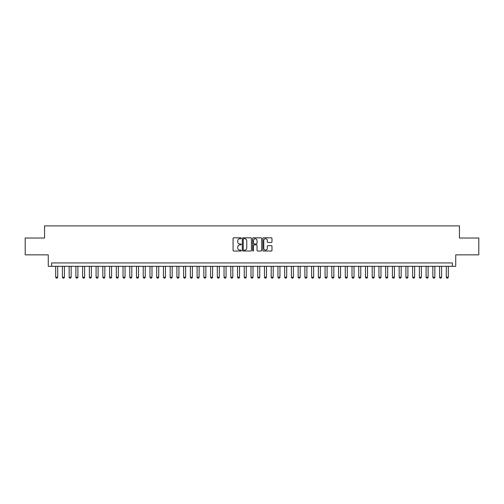 <?xml version="1.0" encoding="UTF-8"?>
<svg xmlns="http://www.w3.org/2000/svg" width="504" height="504" viewBox="0 0 504 504"><rect width="100%" height="100%" fill="white"/><g stroke="black" fill="none" stroke-linecap="round" stroke-linejoin="round"><path stroke-width="0.76" d="M241.227 238.272A0.46 0.46 0 0 0 240.761 237.812L233.736 237.812A0.662 0.662 0 0 0 233.075 238.474L233.075 250.375A0.662 0.662 0 0 0 233.736 251.036L240.761 251.036A0.46 0.46 0 0 0 241.227 250.57A0.46 0.46 0 0 0 240.761 250.11L239.854 250.11A2.117 2.117 0 0 1 237.737 247.993L237.737 247.004A2.117 2.117 0 0 1 239.854 244.887L240.761 244.887A0.46 0.46 0 0 0 241.227 244.421A0.46 0.46 0 0 0 240.761 243.961L239.854 243.961A2.117 2.117 0 0 1 237.737 241.844L237.737 240.855A2.117 2.117 0 0 1 239.854 238.738L240.761 238.738A0.46 0.46 0 0 0 241.227 238.272M271.322 242.474A0.662 0.662 0 0 0 271.984 241.813L271.984 238.474A0.662 0.662 0 0 0 271.322 237.812L263.516 237.812A0.662 0.662 0 0 0 262.861 238.474L262.861 250.375A0.662 0.662 0 0 0 263.516 251.036L271.322 251.036A0.662 0.662 0 0 0 271.984 250.375L271.984 246.343A0.662 0.662 0 0 0 271.322 245.681L267.983 245.681A0.662 0.662 0 0 0 267.322 246.343L267.322 248.34A1.77 1.77 0 0 1 265.551 250.11A1.77 1.77 0 0 1 263.781 248.34L263.781 240.509A1.77 1.77 0 0 1 265.551 238.738A1.77 1.77 0 0 1 267.322 240.509L267.322 241.813A0.662 0.662 0 0 0 267.983 242.474L271.322 242.474M452.365 266.314L455.736 266.314L455.736 254.86L478.8 254.86L478.8 238.027L459.44 238.027L459.44 225.899L44.56 225.899L44.56 238.027L25.2 238.027L25.2 254.86L48.264 254.86L48.264 266.314L452.365 266.314L452.365 262.943L51.635 262.943L51.635 266.314M251.42 238.474A0.662 0.662 0 0 0 250.759 237.812L242.959 237.812A0.662 0.662 0 0 0 242.298 238.474L242.298 250.375A0.662 0.662 0 0 0 242.959 251.036L250.759 251.036A0.662 0.662 0 0 0 251.42 250.375L251.42 238.474M253.241 237.812L261.041 237.812A0.662 0.662 0 0 1 261.702 238.474L261.702 250.375A0.662 0.662 0 0 1 261.041 251.036L257.702 251.036A0.662 0.662 0 0 1 257.04 250.375L257.04 245.549A0.662 0.662 0 0 0 256.378 244.887L254.167 244.887A0.662 0.662 0 0 0 253.506 245.549L253.506 250.57A0.46 0.46 0 0 1 253.039 251.036A0.46 0.46 0 0 1 252.58 250.57L252.58 238.474A0.662 0.662 0 0 1 253.241 237.812M243.684 238.738A0.46 0.46 0 0 0 243.224 239.198L243.224 249.644A0.46 0.46 0 0 0 243.684 250.11L244.648 250.11A2.117 2.117 0 0 0 246.758 247.993L246.758 240.855A2.117 2.117 0 0 0 244.648 238.738L243.684 238.738M257.04 240.54A1.77 1.77 0 0 0 255.27 238.77A1.77 1.77 0 0 0 253.506 240.54L253.506 243.3A0.662 0.662 0 0 0 254.167 243.961L256.378 243.961A0.662 0.662 0 0 0 257.04 243.3L257.04 240.54M55.673 266.314L55.673 277.225L57.695 277.225L57.695 266.314M57.695 277.225L57.191 278.101L56.183 278.101L55.673 277.225M62.408 266.314L62.408 277.225L64.43 277.225L64.43 266.314M64.43 277.225L63.926 278.101L62.918 278.101L62.408 277.225M69.149 266.314L69.149 277.225L71.165 277.225L71.165 266.314M71.165 277.225L70.661 278.101L69.653 278.101L69.149 277.225M75.883 266.314L75.883 277.225L77.9 277.225L77.9 266.314M77.9 277.225L77.395 278.101L76.388 278.101L75.883 277.225M82.618 266.314L82.618 277.225L84.634 277.225L84.634 266.314M84.634 277.225L84.13 278.101L83.122 278.101L82.618 277.225M89.353 266.314L89.353 277.225L91.369 277.225L91.369 266.314M91.369 277.225L90.865 278.101L89.857 278.101L89.353 277.225M96.088 266.314L96.088 277.225L98.104 277.225L98.104 266.314M98.104 277.225L97.6 278.101L96.592 278.101L96.088 277.225M102.822 266.314L102.822 277.225L104.838 277.225L104.838 266.314M104.838 277.225L104.334 278.101L103.326 278.101L102.822 277.225M109.557 266.314L109.557 277.225L111.573 277.225L111.573 266.314M111.573 277.225L111.069 278.101L110.061 278.101L109.557 277.225M116.292 266.314L116.292 277.225L118.314 277.225L118.314 266.314M118.314 277.225L117.804 278.101L116.796 278.101L116.292 277.225M123.026 266.314L123.026 277.225L125.049 277.225L125.049 266.314M125.049 277.225L124.538 278.101L123.53 278.101L123.026 277.225M129.761 266.314L129.761 277.225L131.783 277.225L131.783 266.314M131.783 277.225L131.273 278.101L130.265 278.101L129.761 277.225M136.496 266.314L136.496 277.225L138.518 277.225L138.518 266.314M138.518 277.225L138.008 278.101L137 278.101L136.496 277.225M143.231 266.314L143.231 277.225L145.253 277.225L145.253 266.314M145.253 277.225L144.749 278.101L143.734 278.101L143.231 277.225M149.965 266.314L149.965 277.225L151.988 277.225L151.988 266.314M151.988 277.225L151.483 278.101L150.469 278.101L149.965 277.225M156.7 266.314L156.7 277.225L158.722 277.225L158.722 266.314M158.722 277.225L158.218 278.101L157.204 278.101L156.7 277.225M163.435 266.314L163.435 277.225L165.457 277.225L165.457 266.314M165.457 277.225L164.953 278.101L163.939 278.101L163.435 277.225M170.169 266.314L170.169 277.225L172.192 277.225L172.192 266.314M172.192 277.225L171.688 278.101L170.673 278.101L170.169 277.225M176.904 266.314L176.904 277.225L178.926 277.225L178.926 266.314M178.926 277.225L178.422 278.101L177.408 278.101L176.904 277.225M183.639 266.314L183.639 277.225L185.661 277.225L185.661 266.314M185.661 277.225L185.157 278.101L184.143 278.101L183.639 277.225M190.373 266.314L190.373 277.225L192.396 277.225L192.396 266.314M192.396 277.225L191.892 278.101L190.877 278.101L190.373 277.225M197.108 266.314L197.108 277.225L199.13 277.225L199.13 266.314M199.13 277.225L198.626 278.101L197.612 278.101L197.108 277.225M203.843 266.314L203.843 277.225L205.865 277.225L205.865 266.314M205.865 277.225L205.361 278.101L204.353 278.101L203.843 277.225M210.578 266.314L210.578 277.225L212.6 277.225L212.6 266.314M212.6 277.225L212.096 278.101L211.088 278.101L210.578 277.225M217.312 266.314L217.312 277.225L219.334 277.225L219.334 266.314M219.334 277.225L218.831 278.101L217.822 278.101L217.312 277.225M224.047 266.314L224.047 277.225L226.069 277.225L226.069 266.314M226.069 277.225L225.565 278.101L224.557 278.101L224.047 277.225M230.788 266.314L230.788 277.225L232.804 277.225L232.804 266.314M232.804 277.225L232.3 278.101L231.292 278.101L230.788 277.225M237.523 266.314L237.523 277.225L239.539 277.225L239.539 266.314M239.539 277.225L239.035 278.101L238.027 278.101L237.523 277.225M244.257 266.314L244.257 277.225L246.273 277.225L246.273 266.314M246.273 277.225L245.769 278.101L244.761 278.101L244.257 277.225M250.992 266.314L250.992 277.225L253.008 277.225L253.008 266.314M253.008 277.225L252.504 278.101L251.496 278.101L250.992 277.225M257.727 266.314L257.727 277.225L259.743 277.225L259.743 266.314M259.743 277.225L259.239 278.101L258.231 278.101L257.727 277.225M264.461 266.314L264.461 277.225L266.477 277.225L266.477 266.314M266.477 277.225L265.973 278.101L264.965 278.101L264.461 277.225M271.196 266.314L271.196 277.225L273.212 277.225L273.212 266.314M273.212 277.225L272.708 278.101L271.7 278.101L271.196 277.225M277.931 266.314L277.931 277.225L279.953 277.225L279.953 266.314M279.953 277.225L279.443 278.101L278.435 278.101L277.931 277.225M284.666 266.314L284.666 277.225L286.688 277.225L286.688 266.314M286.688 277.225L286.178 278.101L285.169 278.101L284.666 277.225M291.4 266.314L291.4 277.225L293.423 277.225L293.423 266.314M293.423 277.225L292.912 278.101L291.904 278.101L291.4 277.225M298.135 266.314L298.135 277.225L300.157 277.225L300.157 266.314M300.157 277.225L299.647 278.101L298.639 278.101L298.135 277.225M304.87 266.314L304.87 277.225L306.892 277.225L306.892 266.314M306.892 277.225L306.388 278.101L305.374 278.101L304.87 277.225M311.604 266.314L311.604 277.225L313.627 277.225L313.627 266.314M313.627 277.225L313.123 278.101L312.108 278.101L311.604 277.225M318.339 266.314L318.339 277.225L320.361 277.225L320.361 266.314M320.361 277.225L319.857 278.101L318.843 278.101L318.339 277.225M325.074 266.314L325.074 277.225L327.096 277.225L327.096 266.314M327.096 277.225L326.592 278.101L325.578 278.101L325.074 277.225M331.808 266.314L331.808 277.225L333.831 277.225L333.831 266.314M333.831 277.225L333.327 278.101L332.312 278.101L331.808 277.225M338.543 266.314L338.543 277.225L340.565 277.225L340.565 266.314M340.565 277.225L340.061 278.101L339.047 278.101L338.543 277.225M345.278 266.314L345.278 277.225L347.3 277.225L347.3 266.314M347.3 277.225L346.796 278.101L345.782 278.101L345.278 277.225M352.012 266.314L352.012 277.225L354.035 277.225L354.035 266.314M354.035 277.225L353.531 278.101L352.516 278.101L352.012 277.225M358.747 266.314L358.747 277.225L360.769 277.225L360.769 266.314M360.769 277.225L360.266 278.101L359.251 278.101L358.747 277.225M365.482 266.314L365.482 277.225L367.504 277.225L367.504 266.314M367.504 277.225L367 278.101L365.992 278.101L365.482 277.225M372.217 266.314L372.217 277.225L374.239 277.225L374.239 266.314M374.239 277.225L373.735 278.101L372.727 278.101L372.217 277.225M378.951 266.314L378.951 277.225L380.974 277.225L380.974 266.314M380.974 277.225L380.47 278.101L379.462 278.101L378.951 277.225M385.686 266.314L385.686 277.225L387.708 277.225L387.708 266.314M387.708 277.225L387.204 278.101L386.196 278.101L385.686 277.225M392.427 266.314L392.427 277.225L394.443 277.225L394.443 266.314M394.443 277.225L393.939 278.101L392.931 278.101L392.427 277.225M399.162 266.314L399.162 277.225L401.178 277.225L401.178 266.314M401.178 277.225L400.674 278.101L399.666 278.101L399.162 277.225M405.896 266.314L405.896 277.225L407.912 277.225L407.912 266.314M407.912 277.225L407.408 278.101L406.4 278.101L405.896 277.225M412.631 266.314L412.631 277.225L414.647 277.225L414.647 266.314M414.647 277.225L414.143 278.101L413.135 278.101L412.631 277.225M419.366 266.314L419.366 277.225L421.382 277.225L421.382 266.314M421.382 277.225L420.878 278.101L419.87 278.101L419.366 277.225M426.101 266.314L426.101 277.225L428.116 277.225L428.116 266.314M428.116 277.225L427.613 278.101L426.604 278.101L426.101 277.225M432.835 266.314L432.835 277.225L434.851 277.225L434.851 266.314M434.851 277.225L434.347 278.101L433.339 278.101L432.835 277.225M439.57 266.314L439.57 277.225L441.592 277.225L441.592 266.314M441.592 277.225L441.082 278.101L440.074 278.101L439.57 277.225M446.305 266.314L446.305 277.225L448.327 277.225L448.327 266.314M448.327 277.225L447.817 278.101L446.809 278.101L446.305 277.225"/></g></svg>
